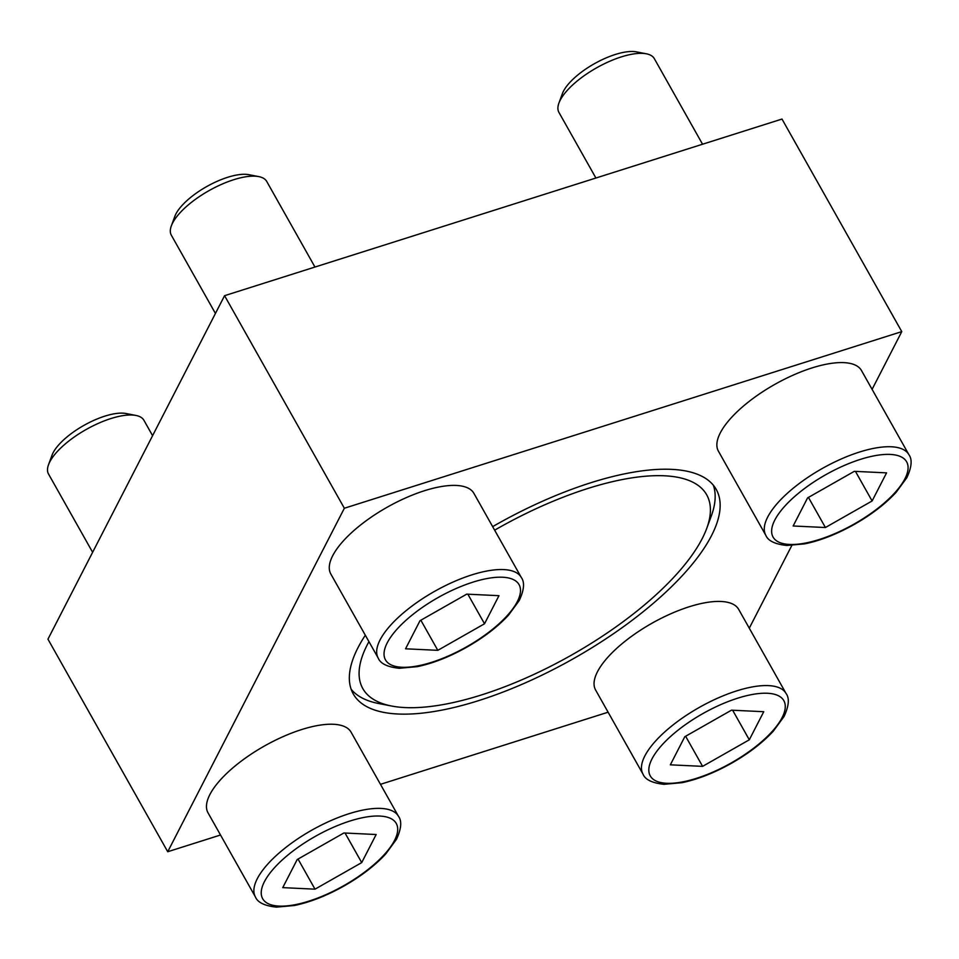 <?xml version="1.0" encoding="UTF-8"?>
<svg xmlns="http://www.w3.org/2000/svg" width="959" height="959" viewBox="0 0 959 959"><rect width="100%" height="100%" fill="white"/><g stroke="black" fill="none" stroke-linecap="round" stroke-linejoin="round"><path stroke-width="1.44" d="M255.418 896.953L208.007 812.812A82.114 30.496 -29.4 0 1 209.865 794.579A82.114 30.496 -29.4 0 1 283.217 736.572A82.114 30.496 -29.4 0 1 351.09 732.196L398.5 816.337C402.025 821.096 401.341 828.756 396.451 839.329L385.746 853.942C375.053 865.486 361.243 876.118 344.329 885.816C326.875 895.646 310.225 902.203 294.365 905.5L276.396 907.13C264.636 905.847 257.635 902.467 255.418 896.953A82.114 30.496 -29.4 0 1 257.276 878.72A82.114 30.496 -29.4 0 1 330.627 820.712A82.114 30.496 -29.4 0 1 398.5 816.337M765.821 535.314L718.411 451.174A82.114 30.496 -29.4 0 1 720.269 432.941A82.114 30.496 -29.4 0 1 793.62 374.933A82.114 30.496 -29.4 0 1 861.494 370.546L908.904 454.686C912.417 459.445 911.733 467.117 906.854 477.678L896.15 492.291C885.457 503.847 871.647 514.468 854.721 524.165C837.279 533.995 820.628 540.564 804.769 543.849L786.8 545.479C775.028 544.209 768.039 540.816 765.821 535.314A82.114 30.496 -29.4 0 1 767.679 517.081A82.114 30.496 -29.4 0 1 841.031 459.073A82.114 30.496 -29.4 0 1 908.904 454.686M365.319 635.23A208.307 77.355 150.6 0 0 357.995 647.685A208.307 77.355 150.6 0 0 353.272 693.944A208.307 77.355 150.6 0 0 525.424 682.82A208.307 77.355 150.6 0 0 711.494 535.673A208.307 77.355 150.6 0 0 716.229 489.426A208.307 77.355 150.6 0 0 492.65 526.635M872.091 389.354L901.772 331.622L344.353 508.246L167.729 851.736L220.51 835.013M380.471 784.33L608.102 712.201M749.279 628.193L791.81 545.479M378.23 658.126L330.819 573.985A82.114 30.496 -29.4 0 1 332.677 555.752A82.114 30.496 -29.4 0 1 406.029 497.745A82.114 30.496 -29.4 0 1 473.902 493.358L521.312 577.498C524.837 582.257 524.153 589.917 519.263 600.49L508.558 615.103C497.865 626.659 484.055 637.279 467.141 646.977C449.687 656.807 433.036 663.376 417.177 666.661L399.208 668.291C387.448 667.02 380.447 663.628 378.23 658.126A82.114 30.496 -29.4 0 1 380.088 639.893A82.114 30.496 -29.4 0 1 453.439 581.885A82.114 30.496 -29.4 0 1 521.312 577.498M643.01 774.153L595.599 690.012A82.114 30.496 -29.4 0 1 597.457 671.779A82.114 30.496 -29.4 0 1 670.809 613.772A82.114 30.496 -29.4 0 1 738.682 609.385L786.092 693.525C789.617 698.284 788.933 705.944 784.042 716.517L773.338 731.13C762.645 742.686 748.835 753.306 731.921 763.004C714.467 772.834 697.816 779.391 681.957 782.688L663.988 784.318C652.216 783.047 645.227 779.655 643.01 774.153A82.114 30.496 -29.4 0 1 644.868 755.908A82.114 30.496 -29.4 0 1 718.219 697.912A82.114 30.496 -29.4 0 1 786.092 693.525M713.34 485.218A208.307 77.355 -29.4 0 1 711.278 516.062L706.723 528.421A197.362 73.292 -29.4 0 1 570.725 655.536A197.362 73.292 -29.4 0 1 391.548 706.016A197.362 73.292 -29.4 0 1 367.285 644.748A197.362 73.292 -29.4 0 1 368.939 641.643M391.548 706.016L378.613 703.51A208.307 77.355 -29.4 0 1 351.162 689.293M344.353 508.246L224.574 295.684L47.95 639.173L167.729 851.736M901.772 331.622L781.993 119.06L224.574 295.684M494.652 530.171A197.362 73.292 -29.4 0 1 706.723 528.421M595.911 178.026L558.929 112.395A54.747 20.331 -29.4 0 1 558.917 103.069L562.406 93.586A46.356 17.214 -29.4 0 1 563.472 91.189A46.356 17.214 -29.4 0 1 596.414 62.599A46.356 17.214 -29.4 0 1 636.428 51.87L646.354 53.8A54.747 20.331 -29.4 0 1 654.326 58.643L702.551 144.234M558.917 103.069A54.747 20.331 -29.4 0 1 560.176 100.239A54.747 20.331 -29.4 0 1 599.087 66.459A54.747 20.331 -29.4 0 1 646.354 53.8M825.411 527.522L872.115 500.97L886.56 472.871L854.301 471.337L807.598 497.889L793.141 525.988L825.411 527.522L808.437 497.409M215.439 313.449L171.337 235.207A54.747 20.331 -29.4 0 1 171.337 225.88L174.826 216.398A46.356 17.214 -29.4 0 1 175.881 214.001A46.356 17.214 -29.4 0 1 208.822 185.399A46.356 17.214 -29.4 0 1 248.837 174.682L258.762 176.612A54.747 20.331 -29.4 0 1 266.734 181.455L314.96 267.046M171.337 225.88A54.747 20.331 -29.4 0 1 172.584 223.051A54.747 20.331 -29.4 0 1 211.495 189.271A54.747 20.331 -29.4 0 1 258.762 176.612M437.819 650.334L484.523 623.77L498.968 595.683L466.709 594.148L420.006 620.701L405.561 648.799L437.819 650.334L420.845 620.221M92.627 552.288L48.537 474.046A54.747 20.331 -29.4 0 1 48.525 464.707L52.014 455.225A46.356 17.214 -29.4 0 1 53.069 452.84A46.356 17.214 -29.4 0 1 86.01 424.238A46.356 17.214 -29.4 0 1 126.037 413.521L135.95 415.451A54.747 20.331 -29.4 0 1 143.922 420.294L152.589 435.674M48.525 464.707A54.747 20.331 -29.4 0 1 49.772 461.878A54.747 20.331 -29.4 0 1 88.684 428.11A54.747 20.331 -29.4 0 1 135.95 415.451M315.008 889.173L361.711 862.609L376.156 834.522L343.897 832.975L297.194 859.54L282.749 887.626L315.008 889.173L298.045 859.06M702.599 766.361L749.303 739.797L763.748 711.71L731.489 710.175L684.786 736.728L670.341 764.826L702.599 766.361L685.625 736.248M855.452 471.384L872.115 500.97M732.64 710.223L749.303 739.797M345.048 833.035L361.711 862.609M467.86 594.196L484.523 623.77M774.824 520.03A76.648 28.458 -29.4 0 1 890.216 454.422A76.648 28.458 -29.4 0 1 854.529 523.83A76.648 28.458 -29.4 0 1 774.824 520.03M387.232 642.842A76.648 28.458 -29.4 0 1 502.624 577.234A76.648 28.458 -29.4 0 1 466.937 646.642A76.648 28.458 -29.4 0 1 387.232 642.842M264.42 881.681A76.648 28.458 -29.4 0 1 379.812 816.061A76.648 28.458 -29.4 0 1 344.125 885.481A76.648 28.458 -29.4 0 1 264.42 881.681M652.012 758.869A76.648 28.458 -29.4 0 1 767.404 693.261A76.648 28.458 -29.4 0 1 731.717 762.669A76.648 28.458 -29.4 0 1 652.012 758.869"/></g></svg>
